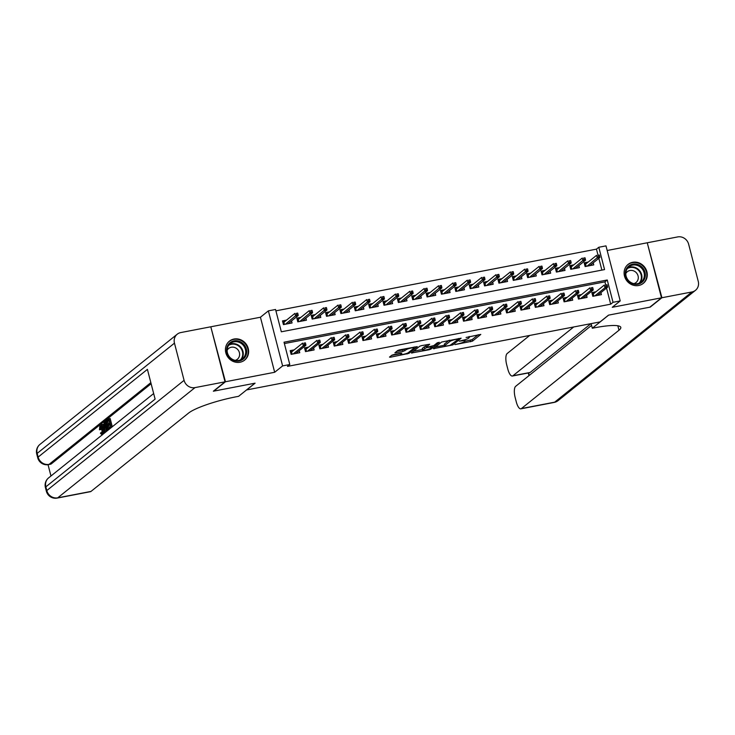 <?xml version="1.0" encoding="UTF-8"?>
<svg xmlns="http://www.w3.org/2000/svg" width="735" height="735" viewBox="0 0 735 735"><rect width="100%" height="100%" fill="white"/><g stroke="black" fill="none" stroke-linecap="round" stroke-linejoin="round"><path stroke-width="1.1" d="M454.956 344.596L472.476 341.141L480.8 334.407L466.091 337.448A4.897 0.827 165.5 0 1 469.362 337.393A4.897 0.827 165.5 0 1 469.132 337.751L468.443 338.302A4.897 0.827 165.5 0 1 462.471 340.351L459.219 341.169L461.828 340.865A4.897 0.827 165.5 0 1 465.099 340.819A4.897 0.827 165.5 0 1 464.869 341.178L464.189 341.729A4.897 0.827 165.5 0 1 458.208 343.778L454.956 344.596M240.023 362.236A12.155 11.227 51.2 0 0 244.636 360.113A12.155 11.227 51.2 0 0 247.263 345.919A12.155 11.227 51.2 0 0 234.024 339.028A12.155 11.227 51.2 0 0 229.412 341.15A12.155 11.227 51.2 0 0 226.784 355.345A12.155 11.227 51.2 0 0 240.023 362.236M638.687 285.502A12.155 11.227 51.2 0 0 643.3 283.379A12.155 11.227 51.2 0 0 645.927 269.185A12.155 11.227 51.2 0 0 632.688 262.294A12.155 11.227 51.2 0 0 628.076 264.416A12.155 11.227 51.2 0 0 625.448 278.611A12.155 11.227 51.2 0 0 638.687 285.502M393.675 354.619L391.801 355.253L389.486 357.109L390.441 357.21L408.945 353.37L417.269 346.635L399.61 349.851L397.736 350.485L394.87 352.846L403.019 351.459L406.271 349.704A4.088 0.689 165.5 0 1 410.58 348.142A4.088 0.689 165.5 0 1 414.007 347.958A4.088 0.689 165.5 0 1 413.814 348.252L408.384 352.616A4.088 0.689 165.5 0 1 404.075 354.178A4.088 0.689 165.5 0 1 400.648 354.362A4.088 0.689 165.5 0 1 400.841 354.068L401.815 353.232L400.796 353.241L393.675 354.619M289.792 364.523L282.608 365.911L268.376 310.868L275.551 309.481L281.33 331.797L604.565 269.58L598.795 247.263L605.98 245.876L620.211 300.918L613.036 302.305L607.257 279.989L284.022 342.207L289.792 364.523L287.458 366.397L610.693 304.18L613.036 302.305M620.211 300.918L612.273 307.294L661.482 297.822L649.804 307.193L608.506 315.14L600.1 321.893L246.694 389.917L255.091 383.174L213.793 391.121L225.461 381.75L274.669 372.277L282.608 365.911M433.347 348.675L452.806 344.926L461.13 338.192L441.597 342.051L433.347 348.675M429.01 349.786L411.343 353.002L419.667 346.268L421.532 345.625L429.681 344.246L426.263 347.039L427.219 347.14L433.806 345.588L437.288 342.795L439.319 342.335L430.875 349.143L429.01 349.786L428.836 349.116M210.853 327.011L225.461 381.75M661.482 297.822L647.25 242.78L607.174 250.497M286.521 320.12L282.479 320.901L283.434 324.613L292.052 322.959L291.529 320.91M300.891 317.355L296.839 318.136L297.804 321.847L306.421 320.194L305.898 318.145M315.251 314.589L311.208 315.37L312.173 319.082L320.791 317.428L320.258 315.379M329.62 311.824L325.577 312.605L326.533 316.316L335.151 314.663L334.627 312.614M343.989 309.058L339.938 309.839L340.902 313.551L349.52 311.897L348.996 309.848M358.349 306.293L354.307 307.074L355.271 310.786L363.889 309.132L363.356 307.083M372.719 303.527L368.676 304.308L369.631 308.02L378.259 306.366L377.726 304.318M387.088 300.762L383.036 301.543L384.001 305.255L392.619 303.601L392.095 301.552M401.448 297.997L397.405 298.777L398.37 302.498L406.988 300.835L406.455 298.787M415.817 295.231L411.775 296.012L412.73 299.733L421.357 298.07L420.824 296.021M430.186 292.466L426.135 293.247L427.099 296.968L435.717 295.305L435.193 293.256M444.556 289.7L440.504 290.481L441.469 294.202L450.086 292.539L449.554 290.49M458.916 286.935L454.873 287.716L455.829 291.437L464.456 289.774L463.923 287.725M473.285 284.169L469.233 284.95L470.198 288.671L478.816 287.008L478.292 284.959M487.654 281.404L483.602 282.185L484.567 285.906L493.185 284.243L492.652 282.194M502.014 278.638L497.972 279.419L498.927 283.14L507.554 281.477L507.021 279.429M516.383 275.873L512.332 276.654L513.296 280.375L521.914 278.712L521.391 276.663M530.753 273.108L526.701 273.889L527.666 277.61L536.284 275.947L535.751 273.898M545.113 270.342L541.07 271.123L542.026 274.844L550.653 273.181L550.12 271.132M559.482 267.577L555.43 268.358L556.395 272.079L565.013 270.416L564.489 268.367M573.851 264.811L569.8 265.592L570.764 269.313L579.382 267.65L578.849 265.601M595.91 291.795L591.859 292.576L592.823 296.297L601.441 294.634L600.918 292.594M581.541 294.56L577.499 295.341L578.454 299.062L587.081 297.399L586.548 295.36M567.172 297.326L563.129 298.107L564.094 301.828L572.712 300.165L572.179 298.125M552.812 300.091L548.76 300.872L549.725 304.593L558.343 302.93L557.819 300.891M538.443 302.857L534.4 303.638L535.356 307.359L543.974 305.696L543.45 303.656M524.073 305.622L520.031 306.403L520.996 310.124L529.613 308.461L529.081 306.421M509.713 308.388L505.662 309.169L506.626 312.889L515.244 311.227L514.721 309.187M495.344 311.153L491.302 311.934L492.257 315.655L500.875 313.992L500.351 311.952M480.975 313.918L476.932 314.699L477.897 318.42L486.515 316.757L485.982 314.718M466.615 316.684L462.563 317.465L463.528 321.186L472.146 319.523L471.622 317.483M452.245 319.449L448.203 320.23L449.158 323.951L457.776 322.288L457.253 320.249M437.876 322.215L433.834 322.996L434.798 326.717L443.416 325.054L442.883 323.014M423.516 324.98L419.464 325.761L420.429 329.482L429.047 327.819L428.514 325.78M409.147 327.746L405.095 328.527L406.06 332.248L414.678 330.585L414.154 328.545M394.778 330.511L390.735 331.292L391.691 335.013L400.318 333.35L399.785 331.31M380.418 333.277L376.366 334.058L377.331 337.778L385.948 336.115L385.416 334.076M366.048 336.042L361.997 336.823L362.961 340.544L371.579 338.881L371.056 336.841M351.679 338.807L347.637 339.588L348.592 343.309L357.219 341.646L356.686 339.607M337.319 341.573L333.267 342.354L334.232 346.075L342.85 344.412L342.317 342.372M322.95 344.338L318.898 345.119L319.863 348.84L328.481 347.177L327.957 345.138M308.581 347.104L304.538 347.885L305.494 351.606L314.121 349.943L313.588 347.894M610.693 304.18L606.531 288.083M605.686 284.794L604.923 281.863L284.371 343.567M294.221 349.869L290.169 350.65L291.133 354.371L299.751 352.708L299.219 350.659M597.987 255.045L596.462 249.137L275.91 310.841M601.882 270.094L598.841 258.325M588.211 262.046L584.169 262.827L585.133 266.548L593.751 264.885L593.218 262.836M274.669 372.277L260.438 317.235L211.23 326.707M260.438 317.235L268.376 310.868M596.462 249.137L598.795 247.263M604.923 281.863L607.257 279.989M464.639 341.362L472.091 339.653L478.237 334.71M435.442 346.984L444.565 345.229M450.031 345.349L458.576 339.083L455.865 339.414A4.897 0.827 165.5 0 0 449.884 341.463L444.932 345.432A4.897 0.827 165.5 0 0 444.712 345.79A4.897 0.827 165.5 0 0 447.983 345.744L450.031 345.349M444.712 345.79L444.326 344.302A4.897 0.827 165.5 0 1 444.556 343.943L449.048 340.333M422.432 349.492L413.52 351.201M427.127 344.55L425.923 345.726M422.79 349.832A4.088 0.689 165.5 0 0 422.597 350.126A4.088 0.689 165.5 0 0 426.024 349.943A4.088 0.689 165.5 0 0 430.333 348.372L432.318 346.727L426.576 347.655L422.79 349.832L422.404 348.344A4.088 0.689 165.5 0 0 422.212 348.638L422.597 350.126M425.951 346.213L424.315 346.801L424.701 348.289M422.404 348.344L424.315 346.801M397.047 351.045L402.633 349.97L405.196 348.776M413.906 347.591L414.715 346.938M391.59 355.428L400.483 353.719M590.83 265.445L590.683 264.876M584.454 263.938L586.3 263.58M585.437 266.483L584.766 263.883L585.565 264.168L586.135 266.355M599.769 256.515L599.383 255.027L597.95 255.302L598.327 256.791L599.769 256.515L599.889 257.489L597.307 257.985L596.609 255.302L585.565 264.168M598.327 256.791L587.118 266.162M599.889 257.489L589.7 265.666M597.95 255.302L599.383 255.027M598.373 294.634L598.52 295.204M593.136 296.233L592.153 293.688M593.99 293.338L592.465 293.632L593.264 293.926L593.825 296.104M606.026 286.54L607.459 286.264L607.073 284.776L605.64 285.051L606.026 286.54L604.997 287.734L607.588 287.238L597.399 295.415M594.808 295.911L604.997 287.734L604.308 285.061L593.264 293.926M605.64 285.051L607.073 284.776M607.588 287.238L607.459 286.264M628.214 266.438A10.52 9.711 -128.8 0 1 642.418 267.558A10.52 9.711 -128.8 0 1 642.408 281.955A10.52 9.711 -128.8 0 1 628.214 280.834A10.52 9.711 -128.8 0 1 628.214 266.438M641.655 281.569A9.739 8.995 51.2 0 0 641.875 268.495A9.739 8.995 51.2 0 0 628.985 266.787A9.739 8.995 51.2 0 0 628.508 267.2A9.739 8.995 51.2 0 0 628.287 280.274A9.739 8.995 51.2 0 0 641.177 281.983A9.739 8.995 51.2 0 0 641.655 281.569M633.855 283.637A6.937 6.404 51.2 0 0 636.014 282.534A6.937 6.404 51.2 0 0 636.354 282.24A6.937 6.404 51.2 0 0 636.51 272.924A6.937 6.404 51.2 0 0 627.332 271.711A6.937 6.404 51.2 0 0 626.992 272.005A6.937 6.404 51.2 0 0 625.788 273.585M641.692 284.445A12.082 11.154 51.2 0 0 642.877 283.618A12.082 11.154 51.2 0 0 643.465 283.113A12.082 11.154 51.2 0 0 643.741 266.888A12.082 11.154 51.2 0 0 627.754 264.775A12.082 11.154 51.2 0 0 627.166 265.28A12.082 11.154 51.2 0 0 626.689 265.758M229.55 343.171A10.52 9.711 -128.8 0 1 243.754 344.302A10.52 9.711 -128.8 0 1 243.744 358.698A10.52 9.711 -128.8 0 1 229.55 357.568A10.52 9.711 -128.8 0 1 229.55 343.171M242.991 358.312A9.739 8.995 51.2 0 0 243.212 345.229A9.739 8.995 51.2 0 0 230.321 343.521A9.739 8.995 51.2 0 0 229.844 343.934A9.739 8.995 51.2 0 0 229.614 357.017A9.739 8.995 51.2 0 0 242.513 358.717A9.739 8.995 51.2 0 0 242.991 358.312M235.182 360.37A6.937 6.404 51.2 0 0 237.35 359.268A6.937 6.404 51.2 0 0 237.69 358.974A6.937 6.404 51.2 0 0 237.846 349.667A6.937 6.404 51.2 0 0 228.668 348.445A6.937 6.404 51.2 0 0 228.328 348.739A6.937 6.404 51.2 0 0 227.124 350.329M243.028 361.179A12.082 11.154 51.2 0 0 244.213 360.352A12.082 11.154 51.2 0 0 244.801 359.847A12.082 11.154 51.2 0 0 245.077 343.631A12.082 11.154 51.2 0 0 229.09 341.518A12.082 11.154 51.2 0 0 228.502 342.023A12.082 11.154 51.2 0 0 228.025 342.492M661.913 297.739L650.236 307.111L608.654 315.113L592.309 328.233L594.753 327.764A38.973 6.569 -14.5 0 1 620.809 327.378A38.973 6.569 -14.5 0 1 618.989 330.226L521.4 408.568L554.659 402.174L691.938 291.96L661.913 297.739L647.305 243M592.309 328.233L591.115 323.62M573.704 326.974L512.92 375.769A9.353 3.225 -100.9 0 1 512.378 376.026A9.353 3.225 -100.9 0 1 507.812 369.089L506.672 364.707A9.353 3.225 -100.9 0 1 507.168 353.526L529.696 335.445M691.938 291.96A9.353 8.636 51.2 0 0 695.485 290.325A9.353 8.636 51.2 0 0 698.25 281.376L688.631 244.185A9.353 8.636 51.2 0 0 677.707 236.918L647.682 242.697M591.565 325.385L515.648 386.334A9.353 3.225 -100.9 0 0 515.162 397.506L516.292 401.898A9.353 3.225 -100.9 0 0 520.867 408.835A9.353 3.225 -100.9 0 0 521.4 408.568M590.94 323.657L530.165 372.452A9.353 3.225 79.1 0 1 529.623 372.709L512.378 376.026M101.283 426.649L101.081 429.516L99.464 429.764L99.831 425.868L101.614 425.501M103.782 430.6L103.929 433.466M99.831 425.868C100.759 425.418 101.586 426.622 102.33 429.47C103.029 432.226 102.983 434.082 102.211 435.019L100.456 433.292L100.787 432.704L101.935 432.483L103.111 433.751M105.959 429.185L106.253 431.601M104.728 432.823L101.32 424.821L102.891 424.26L103.699 426.226M109.322 429.139L109.056 428.137L110.636 426.87L109.928 424.123L108.458 425.308L108.192 424.279L109.662 423.094L108.863 420.007L107.209 421.33L106.942 420.301L110.14 418.435L112.29 426.75M110.075 424.701L108.458 425.308M109.019 420.585L107.209 421.33M151.125 383.734L51.229 463.932A9.353 3.225 79.1 0 1 50.687 464.198L48.538 464.612A9.353 3.225 -100.9 0 0 49.08 464.355L51.229 463.932M48.041 464.695L50.963 475.995M107.742 421.228L108.468 424.049M108.78 425.243L109.451 427.825M225.029 381.832L210.798 326.79L180.773 332.569A9.353 8.636 51.2 0 0 177.227 334.204A9.353 8.636 51.2 0 0 174.461 343.153L184.081 380.344A9.353 8.636 51.2 0 0 195.005 387.611L225.029 381.832L213.361 391.204L254.953 383.201L238.609 396.321L236.165 396.79A38.973 6.569 165.5 0 0 188.573 413.07L90.993 491.421A9.353 3.225 79.1 0 1 90.451 491.678L57.192 498.082A9.353 3.225 -100.9 0 0 57.734 497.825L90.993 491.421M195.005 387.611L57.734 497.825A9.353 8.636 -128.8 0 1 46.801 490.557L45.846 486.836L155.103 399.123L147.404 369.365L38.147 457.087L37.182 453.366A9.353 8.636 -128.8 0 1 39.947 444.409L177.227 334.204M108.991 418.656L111.297 427.559M107.227 430.701L107.76 430.425L106.658 430.388L105.27 427.09C104.535 424.242 104.572 422.386 105.399 421.541L106.41 420.732L108.706 429.635M106.281 422.083L105.206 423.709L106.979 429.589L108.054 428.946L106.281 422.083M106.41 420.732L107.025 420.613M105.702 422.542L106.364 422.414M106.851 422.322L106.355 423.489L106.823 426.576L108.128 429.369M105.206 423.709L106.355 423.489M105.675 426.796L106.823 426.576M101.733 424.481L102.762 426.971L103.957 426.015L103.984 422.671L105.178 432.465M104.462 429.837L104.113 427.136L103.148 427.908L104.692 431.647L104.462 429.837M103.984 422.671L104.829 422.515M103.148 427.908L104.186 427.706M100.787 432.704L101.963 433.972L101.944 429.791C101.439 427.678 100.833 426.704 100.135 426.87L100.493 426.805M100.309 426.787L99.932 429.736M102.33 429.47L103.231 429.304M576.461 268.211L576.313 267.641M570.084 266.704L571.931 266.346M571.077 269.249L570.397 266.64L571.205 266.934L571.766 269.12M585.4 259.28L585.014 257.792L583.581 258.068L583.967 259.556L585.4 259.28L585.519 260.254L582.938 260.75L582.249 258.068L571.205 266.934M583.967 259.556L572.749 268.927M585.519 260.254L575.34 268.431M583.581 258.068L585.014 257.792M562.091 270.976L561.944 270.406M555.724 269.469L557.571 269.111M556.707 272.014L556.037 269.405L556.836 269.699L557.396 271.886M571.031 262.046L570.654 260.558L569.212 260.833L569.597 262.321L571.031 262.046L571.159 263.02L568.568 263.516L567.879 260.833L556.836 269.699M569.597 262.321L558.38 271.693M571.159 263.02L560.97 271.197M569.212 260.833L570.654 260.558M547.731 273.742L547.584 273.172M541.355 272.235L543.202 271.877M542.338 274.78L541.667 272.171L542.467 272.464L543.036 274.651M556.671 264.811L556.285 263.323L554.851 263.599L555.228 265.087L556.671 264.811L556.79 265.785L554.208 266.281L553.51 263.599L542.467 272.464M555.228 265.087L544.019 274.458M556.79 265.785L546.601 273.962M554.851 263.599L556.285 263.323M533.362 276.507L533.215 275.937M526.986 275L528.832 274.642M527.978 277.545L527.298 274.936L528.107 275.23L528.667 277.417M542.301 267.577L541.915 266.088L540.482 266.364L540.868 267.852L542.301 267.577L542.421 268.551L539.839 269.047L539.15 266.364L528.107 275.23M540.868 267.852L529.65 277.224M542.421 268.551L532.241 276.727M540.482 266.364L541.915 266.088M584.013 297.399L584.16 297.969M578.767 298.998L577.784 296.453M579.63 296.104L578.096 296.398L578.895 296.692L579.456 298.869M591.657 289.305L593.099 289.03L592.713 287.541L591.271 287.817L591.657 289.305L590.628 290.5L593.218 290.003L583.03 298.18M580.448 298.676L590.628 290.5L589.939 287.826L578.895 296.692M591.271 287.817L592.713 287.541M593.218 290.003L593.099 289.03M569.643 300.165L569.79 300.734M564.407 301.763L563.414 299.219M565.261 298.869L563.727 299.163L564.526 299.457L565.096 301.635M577.297 292.071L578.73 291.795L578.344 290.307L576.911 290.582L577.297 292.071L576.268 293.265L578.849 292.769L568.66 300.946M566.079 301.442L576.268 293.265L575.569 290.591L564.526 299.457M576.911 290.582L578.344 290.307M578.849 292.769L578.73 291.795M555.274 302.93L555.421 303.5M550.037 304.529L549.054 301.984M550.892 301.635L549.367 301.929L550.166 302.223L550.726 304.4M562.927 294.836L564.361 294.56L563.975 293.072L562.541 293.348L562.927 294.836L561.898 296.03L564.489 295.534L554.3 303.711M551.709 304.207L561.898 296.03L561.209 293.357L550.166 302.223M562.541 293.348L563.975 293.072M564.489 295.534L564.361 294.56M540.914 305.696L541.061 306.265M535.668 307.294L534.685 304.749M536.532 304.4L534.997 304.694L535.797 304.988L536.357 307.166M548.558 297.601L550 297.326L549.615 295.837L548.172 296.113L548.558 297.601L547.529 298.796L550.12 298.3L539.931 306.477M537.349 306.973L547.529 298.796L546.84 296.122L535.797 304.988M548.172 296.113L549.615 295.837M550.12 298.3L550 297.326M518.993 279.272L518.846 278.703M512.626 277.766L514.472 277.407M513.609 280.311L512.938 277.701L513.737 277.995L514.298 280.182M527.932 270.342L527.555 268.854L526.113 269.129L526.499 270.618L527.932 270.342L528.061 271.316L525.47 271.812L524.781 269.129L513.737 277.995M526.499 270.618L515.281 279.989M528.061 271.316L517.872 279.493M526.113 269.129L527.555 268.854M526.545 308.461L526.692 309.031M521.308 310.06L520.316 307.515M522.162 307.166L520.628 307.46L521.427 307.754L521.997 309.931M534.198 300.367L535.631 300.091L535.245 298.603L533.812 298.879L534.198 300.367L533.169 301.561L535.751 301.065L525.562 309.242M522.98 309.738L533.169 301.561L532.471 298.888L521.427 307.754M533.812 298.879L535.245 298.603M535.751 301.065L535.631 300.091M504.633 282.038L504.486 281.468M498.257 280.531L500.103 280.173M499.24 283.076L498.569 280.467L499.368 280.761L499.938 282.947M513.572 273.108L513.186 271.619L511.753 271.895L512.13 273.383L513.572 273.108L513.692 274.082L511.11 274.578L510.412 271.895L499.368 280.761M512.13 273.383L500.921 282.754M513.692 274.082L503.503 282.258M511.753 271.895L513.186 271.619M512.176 311.227L512.323 311.796M506.939 312.825L505.956 310.28M507.793 309.931L506.268 310.225L507.067 310.519L507.628 312.697M519.829 303.132L521.262 302.857L520.876 301.368L519.443 301.644L519.829 303.132L518.8 304.327L521.381 303.831L511.202 312.007M508.611 312.504L518.8 304.327L518.111 301.653L507.067 310.519M519.443 301.644L520.876 301.368M521.381 303.831L521.262 302.857M490.263 284.803L490.116 284.234M483.887 283.297L485.734 282.938M484.879 285.841L484.2 283.232L485.008 283.526L485.569 285.713M499.203 275.873L498.817 274.385L497.384 274.66L497.77 276.149L499.203 275.873L499.322 276.847L496.741 277.343L496.042 274.66L485.008 283.526M497.77 276.149L486.552 285.52M499.322 276.847L489.133 285.024M497.384 274.66L498.817 274.385M497.815 313.992L497.962 314.552M492.569 315.591L491.586 313.046M493.433 312.697L491.899 312.991L492.698 313.285L493.258 315.462M505.459 305.898L506.902 305.622L506.516 304.134L505.074 304.409L505.459 305.898L504.43 307.092L507.021 306.596L496.832 314.773M494.242 315.269L504.43 307.092L503.741 304.419L492.698 313.285M505.074 304.409L506.516 304.134M507.021 306.596L506.902 305.622M475.894 287.569L475.747 286.999M469.527 286.062L471.374 285.704M470.51 288.607L469.84 285.998L470.639 286.292L471.199 288.478M484.834 278.638L484.457 277.15L483.014 277.426L483.4 278.914L484.834 278.638L484.962 279.612L482.371 280.108L481.682 277.426L470.639 286.292M483.4 278.914L472.182 288.285M484.962 279.612L474.773 287.789M483.014 277.426L484.457 277.15M483.446 316.757L483.593 317.318M478.209 318.356L477.217 315.811M479.064 315.462L477.529 315.756L478.329 316.05L478.898 318.227M491.099 308.663L492.533 308.388L492.147 306.899L490.714 307.175L491.099 308.663L490.07 309.858L492.652 309.362L482.463 317.538M479.882 318.034L490.07 309.858L489.372 307.184L478.329 316.05M490.714 307.175L492.147 306.899M492.652 309.362L492.533 308.388M461.534 290.334L461.387 289.765M455.158 288.827L457.005 288.469M456.141 291.372L455.47 288.763L456.27 289.057L456.839 291.244M470.474 281.404L470.088 279.916L468.645 280.191L469.031 281.68L470.474 281.404L470.593 282.378L468.002 282.874L467.313 280.191L456.27 289.057M469.031 281.68L457.822 291.051M470.593 282.378L460.404 290.555M468.645 280.191L470.088 279.916M469.077 319.514L469.224 320.083M463.84 321.121L462.857 318.577M464.695 318.227L463.16 318.521L463.969 318.815L464.529 320.993M476.73 311.429L478.163 311.153L477.778 309.665L476.344 309.94L476.73 311.429L475.701 312.623L478.283 312.127L468.103 320.304M465.512 320.8L475.701 312.623L475.012 309.95L463.969 318.815M476.344 309.94L477.778 309.665M478.283 312.127L478.163 311.153M447.165 293.1L447.018 292.53M440.789 291.593L442.635 291.235M441.781 294.138L441.101 291.529L441.9 291.823L442.47 294.009M456.104 284.169L455.718 282.681L454.285 282.957L454.671 284.445L456.104 284.169L456.224 285.143L453.642 285.639L452.944 282.957L441.9 291.823M454.671 284.445L443.453 293.816M456.224 285.143L446.035 293.32M454.285 282.957L455.718 282.681M454.717 322.279L454.864 322.849M449.471 323.887L448.488 321.342M450.334 320.993L448.8 321.287L449.599 321.581L450.16 323.758M462.361 314.194L463.803 313.918L463.417 312.43L461.975 312.706L462.361 314.194L461.332 315.388L463.923 314.892L453.734 323.069M451.143 323.565L461.332 315.388L460.643 312.715L449.599 321.581M461.975 312.706L463.417 312.43M463.923 314.892L463.803 313.918M432.796 295.865L432.649 295.295M426.429 294.358L428.266 294M427.412 296.903L426.741 294.294L427.54 294.588L428.101 296.775M441.735 286.935L441.349 285.446L439.916 285.722L440.302 287.21L441.735 286.935L441.864 287.909L439.273 288.405L438.584 285.722L427.54 294.588M440.302 287.21L429.084 296.582M441.864 287.909L431.675 296.086M439.916 285.722L441.349 285.446M440.348 325.045L440.495 325.614M435.102 326.652L434.119 324.107M435.965 323.758L434.431 324.052L435.23 324.346L435.8 326.524M447.992 316.96L449.434 316.684L449.048 315.196L447.615 315.471L447.992 316.96L446.972 318.154L449.554 317.658L439.365 325.835M436.783 326.331L446.972 318.154L446.274 315.48L435.23 324.346M447.615 315.471L449.048 315.196M449.554 317.658L449.434 316.684M418.435 298.63L418.288 298.061M412.059 297.124L413.906 296.765M413.042 299.669L412.372 297.059L413.171 297.353L413.731 299.54M427.375 289.7L426.989 288.212L425.547 288.488L425.933 289.976L427.375 289.7L427.494 290.674L424.904 291.17L424.214 288.488L413.171 297.353M425.933 289.976L414.724 299.347M427.494 290.674L417.305 298.851M425.547 288.488L426.989 288.212M425.978 327.81L426.125 328.38M420.742 329.418L419.749 326.873M421.596 326.524L420.062 326.818L420.87 327.112L421.431 329.289M433.632 319.725L435.065 319.449L434.679 317.961L433.246 318.237L433.632 319.725L432.603 320.919L435.184 320.423L425.005 328.6M422.414 329.096L432.603 320.919L431.914 318.246L420.87 327.112M433.246 318.237L434.679 317.961M435.184 320.423L435.065 319.449M404.066 301.396L403.919 300.826M397.69 299.889L399.537 299.531M398.682 302.434L398.002 299.825L398.802 300.119L399.371 302.305M413.006 292.466L412.62 290.977L411.187 291.253L411.572 292.741L413.006 292.466L413.125 293.44L410.543 293.936L409.845 291.253L398.802 300.119M411.572 292.741L400.354 302.113M413.125 293.44L402.936 301.616M411.187 291.253L412.62 290.977M411.609 330.575L411.756 331.145M406.372 332.183L405.389 329.638M407.236 329.289L405.702 329.583L406.501 329.868L407.061 332.055M419.262 322.49L420.696 322.215L420.319 320.726L418.877 321.002L419.262 322.49L418.233 323.685L420.824 323.189L410.635 331.366M408.044 331.862L418.233 323.685L417.544 321.011L406.501 329.868M418.877 321.002L420.319 320.726M420.824 323.189L420.696 322.215M389.697 304.161L389.55 303.592M383.33 302.655L385.168 302.296M384.313 305.2L383.642 302.59L384.442 302.884L385.002 305.062M398.636 295.231L398.251 293.743L396.817 294.018L397.203 295.507L398.636 295.231L398.765 296.196L396.174 296.701L395.485 294.018L384.442 302.884M397.203 295.507L385.985 304.878M398.765 296.196L388.576 304.382M396.817 294.018L398.251 293.743M397.249 333.341L397.396 333.91M392.003 334.949L391.02 332.404M392.867 332.055L391.332 332.349L392.132 332.633L392.701 334.82M404.893 325.256L406.336 324.98L405.95 323.492L404.516 323.767L404.893 325.256L403.873 326.45L406.455 325.954L396.266 334.131M393.684 334.627L403.873 326.45L403.175 323.777L392.132 332.633M404.516 323.767L405.95 323.492M406.455 325.954L406.336 324.98M375.337 306.927L375.19 306.357M368.961 305.42L370.808 305.062M369.944 307.965L369.273 305.356L370.072 305.65L370.633 307.827M384.276 297.997L383.89 296.508L382.448 296.784L382.834 298.272L384.276 297.997L384.396 298.961L381.805 299.467L381.116 296.784L370.072 305.65M382.834 298.272L371.625 307.643M384.396 298.961L374.207 307.147M382.448 296.784L383.89 296.508M382.88 336.106L383.027 336.676M377.643 337.714L376.651 335.169M378.497 334.811L376.963 335.114L377.772 335.399L378.332 337.585M390.533 328.021L391.966 327.746L391.58 326.257L390.147 326.533L390.533 328.021L389.504 329.216L392.086 328.72L381.906 336.896M379.315 337.393L389.504 329.216L388.815 326.542L377.772 335.399M390.147 326.533L391.58 326.257M392.086 328.72L391.966 327.746M360.968 309.692L360.821 309.123M354.592 308.185L356.438 307.827M355.584 310.73L354.904 308.121L355.703 308.415L356.273 310.593M369.907 300.762L369.521 299.274L368.088 299.549L368.474 301.038L369.907 300.762L370.027 301.727L367.445 302.232L366.747 299.549L355.703 308.415M368.474 301.038L357.256 310.409M370.027 301.727L359.838 309.913M368.088 299.549L369.521 299.274M368.511 338.872L368.658 339.441M363.274 340.48L362.291 337.935M364.137 337.576L362.603 337.879L363.402 338.164L363.963 340.351M376.164 330.787L377.597 330.511L377.22 329.023L375.778 329.298L376.164 330.787L375.135 331.981L377.726 331.485L367.537 339.662M364.946 340.158L375.135 331.981L374.446 329.308L363.402 338.164M375.778 329.298L377.22 329.023M377.726 331.485L377.597 330.511M346.598 312.458L346.451 311.888M340.231 310.951L342.069 310.593M341.215 313.496L340.544 310.887L341.343 311.181L341.904 313.358M355.538 303.527L355.152 302.039L353.719 302.315L354.105 303.803L355.538 303.527L355.657 304.492L353.076 304.997L352.387 302.315L341.343 311.181M354.105 303.803L342.887 313.174M355.657 304.492L345.478 312.678M353.719 302.315L355.152 302.039M354.151 341.637L354.298 342.207M348.904 343.245L347.921 340.7M349.768 340.342L348.234 340.645L349.033 340.93L349.603 343.116M361.795 333.552L363.237 333.277L362.851 331.788L361.418 332.064L361.795 333.552L360.775 334.747L363.356 334.25L353.167 342.427M350.586 342.923L360.775 334.747L360.077 332.064L349.033 340.93M361.418 332.064L362.851 331.788M363.356 334.25L363.237 333.277M332.238 315.223L332.091 314.654M325.862 313.716L327.709 313.358M326.845 316.261L326.175 313.652L326.974 313.946L327.534 316.123M341.178 306.293L340.792 304.804L339.349 305.08L339.735 306.568L341.178 306.293L341.297 307.258L338.706 307.763L338.017 305.08L326.974 313.946M339.735 306.568L328.527 315.94M341.297 307.258L331.108 315.444M339.349 305.08L340.792 304.804M339.781 344.403L339.928 344.972M334.544 346.01L333.552 343.465M335.399 343.107L333.865 343.41L334.673 343.695L335.233 345.882M347.435 336.318L348.868 336.042L348.482 334.554L347.049 334.829L347.435 336.318L346.406 337.512L348.987 337.016L338.798 345.193M336.217 345.689L346.406 337.512L345.707 334.829L334.673 343.695M347.049 334.829L348.482 334.554M348.987 337.016L348.868 336.042M317.869 317.989L317.722 317.419M311.493 316.482L313.34 316.123M312.485 319.027L311.805 316.417L312.605 316.712L313.174 318.889M326.809 309.058L326.423 307.57L324.989 307.846L325.375 309.334L326.809 309.058L326.928 310.023L324.346 310.528L323.648 307.846L312.605 316.712M325.375 309.334L314.157 318.705M326.928 310.023L316.739 318.209M324.989 307.846L326.423 307.57M325.412 347.168L325.559 347.738M320.175 348.776L319.192 346.231M321.039 345.873L319.504 346.176L320.304 346.461L320.864 348.647M333.065 339.083L334.498 338.807L334.122 337.319L332.679 337.595L333.065 339.083L332.036 340.277L334.627 339.781L324.438 347.958M321.847 348.454L332.036 340.277L331.347 337.595L320.304 346.461M332.679 337.595L334.122 337.319M334.627 339.781L334.498 338.807M303.5 320.754L303.353 320.184M297.133 319.247L298.97 318.889M298.116 321.792L297.445 319.183L298.245 319.477L298.805 321.654M312.439 311.824L312.053 310.335L310.62 310.611L311.006 312.099L312.439 311.824L312.559 312.788L309.977 313.294L309.288 310.611L298.245 319.477M311.006 312.099L299.788 321.471M312.559 312.788L302.379 320.974M310.62 310.611L312.053 310.335M311.052 349.933L311.199 350.503M305.806 351.541L304.823 348.996M306.67 348.638L305.135 348.941L305.935 349.226L306.504 351.413M318.696 341.848L320.138 341.573L319.753 340.084L318.31 340.36L318.696 341.848L317.667 343.043L320.258 342.547L310.069 350.724M307.487 351.22L317.667 343.043L316.978 340.36L305.935 349.226M318.31 340.36L319.753 340.084M320.258 342.547L320.138 341.573M289.14 323.519L288.993 322.95M282.764 322.013L284.61 321.654M283.747 324.558L283.076 321.948L283.875 322.242L284.436 324.42M298.079 314.589L297.693 313.101L296.251 313.376L296.637 314.865L298.079 314.589L298.199 315.554L295.608 316.059L294.919 313.376L283.875 322.242M296.637 314.865L285.419 324.236M298.199 315.554L288.01 323.74M296.251 313.376L297.693 313.101M296.683 352.699L296.83 353.269M291.446 354.307L290.454 351.762M292.3 351.404L290.766 351.707L291.565 351.991L292.135 354.178M304.336 344.614L305.769 344.338L305.383 342.85L303.95 343.126L304.336 344.614L303.307 345.808L305.889 345.312L295.7 353.489M293.118 353.985L303.307 345.808L302.609 343.126L291.565 351.991M303.95 343.126L305.383 342.85M305.889 345.312L305.769 344.338M472.091 339.653L472.476 341.141M470.225 340.287L470.611 341.775M452.549 343.925L452.806 344.926M434.109 348.059L434.293 348.767M449.572 340.231L449.884 341.463M444.556 343.943L444.932 345.432M412.188 352.276L412.372 352.984M425.877 345.551L426.263 347.039M430.618 348.151L430.875 349.143M400.639 353.278L400.841 354.068M405.986 348.62L406.271 349.704M404.498 349.336L404.884 350.825M402.633 349.97L403.019 351.459M395.715 352.12L395.899 352.828M408.688 352.368L408.945 353.37M406.914 353.342L407.08 354.004M390.257 356.493L390.441 357.21M627.855 267.88A9.739 8.995 -128.8 0 1 639.661 270.71A9.739 8.995 -128.8 0 1 639.873 282.846M639.018 283.241A9.426 8.701 51.2 0 0 639.202 271.077A9.426 8.701 51.2 0 0 627.286 268.624M229.191 344.614A9.739 8.995 -128.8 0 1 240.997 347.444A9.739 8.995 -128.8 0 1 241.209 359.58M240.354 359.975A9.426 8.701 51.2 0 0 240.538 347.811A9.426 8.701 51.2 0 0 228.622 345.367M617.841 325.77L618.989 330.226M512.92 375.769L530.165 372.452M528.584 372.911L529.237 375.429M554.659 402.174A9.353 3.225 79.1 0 1 554.126 402.431A9.353 9.353 0 0 0 558.205 400.538A9.353 8.636 -128.8 0 1 554.659 402.174M174.461 343.153L37.182 453.366A9.353 1.58 165.5 0 0 36.75 454.046L37.715 457.767A9.353 1.58 -14.5 0 1 38.147 457.087A9.353 8.636 -128.8 0 0 49.08 464.355L150.84 382.65M153.661 393.547L48.602 477.888A9.353 8.636 -128.8 0 0 45.846 486.836A9.353 1.58 165.5 0 0 45.405 487.516L46.369 491.237A9.353 1.58 -14.5 0 1 46.801 490.557L184.081 380.344M464.832 339.781L465.099 340.819M469.123 336.465L469.362 337.393M458.502 338.513L458.622 339.01M425.804 345.661L426.19 347.15M432.18 346.176L432.318 346.727M400.382 353.324L400.648 354.362M413.787 347.122L414.007 347.958M642.877 283.618L642.261 284.114M627.754 264.775L627.139 265.271M244.213 360.352L243.597 360.848M229.09 341.518L228.475 342.005M520.867 408.835L554.126 402.431M558.205 400.538L695.485 290.325M528.3 372.967L528.989 375.631M48.602 477.888A9.353 9.353 0 0 0 45.405 487.516M46.369 491.237A9.353 9.353 0 0 0 57.192 498.082M39.947 444.409A9.353 9.353 0 0 0 36.75 454.046M37.715 457.767A9.353 9.353 0 0 0 48.538 464.612"/></g></svg>
